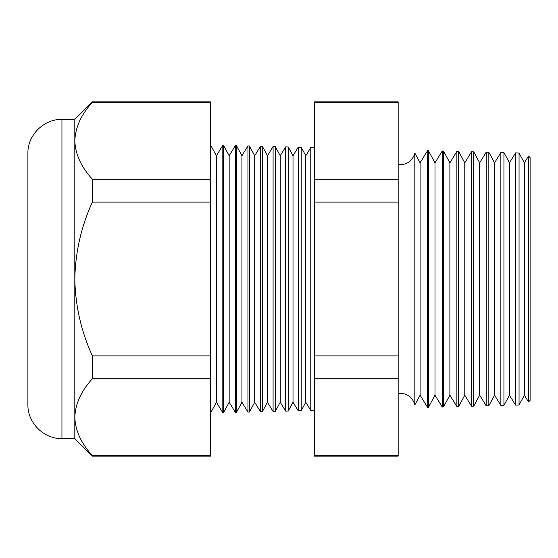 <?xml version="1.0" encoding="UTF-8"?>
<svg xmlns="http://www.w3.org/2000/svg" width="558" height="558" viewBox="0 0 558 558"><rect width="100%" height="100%" fill="white"/><g stroke="black" fill="none" stroke-linecap="round" stroke-linejoin="round"><path stroke-width="0.84" d="M414.831 404.892L420.097 395.19L420.097 162.81L414.831 153.108L414.831 404.892C412.697 397.631 407.849 393.753 400.295 393.25L398.168 393.404M528.524 156.017L530.1 157.677L530.1 400.323L528.524 401.983L528.524 156.017L524.367 162.81L524.367 395.19L519.052 404.982L515.529 405.073L515.529 152.927L509.468 162.81L509.468 395.19L503.944 405.38L500.868 405.457L500.868 152.543L494.576 162.81L494.576 395.19L488.829 405.778L486.206 405.84L486.206 152.16L479.678 162.81L479.678 395.19L473.721 406.168L471.545 406.224L471.545 151.776L464.786 162.81L464.786 395.19L458.606 406.566L456.883 406.608L456.883 151.392L449.887 162.81L449.887 395.19L443.498 406.963L442.222 406.998L442.222 151.002L434.989 162.81L434.989 395.19L428.391 407.354L427.567 407.382L427.567 150.618L420.097 162.81M524.367 162.81L519.052 153.018L519.052 404.982M509.468 162.81L503.944 152.62L503.944 405.38M494.576 162.81L488.829 152.222L488.829 405.778M479.678 162.81L473.721 151.832L473.721 406.168M464.786 162.81L458.606 151.434L458.606 406.566M449.887 162.81L443.498 151.037L443.498 406.963M434.989 162.81L428.391 150.646L428.391 407.354M314.391 410.339L310.778 410.437L310.778 147.563L305.77 155.738L305.77 402.262L301.201 410.688L298.216 410.765L298.216 147.235L293.006 155.738L293.006 402.262L288.249 411.03L285.647 411.093L285.647 146.907L280.235 155.738L280.235 402.262L275.296 411.365L273.085 411.427L273.085 146.573L267.47 155.738L267.47 402.262L262.344 411.706L260.516 411.755L260.516 146.245L254.699 155.738L254.699 402.262L249.391 412.041L247.947 412.083L247.947 145.917L241.935 155.738L241.935 402.262L236.439 412.383L235.385 412.411L235.385 145.589L229.164 155.738L229.164 402.262L223.486 412.725L222.816 412.739L222.816 145.261L216.399 155.738L216.399 402.262L210.533 413.06M305.77 155.738L301.201 147.312L301.201 410.688M293.006 155.738L288.249 146.97L288.249 411.03M280.235 155.738L275.296 146.635L275.296 411.365M267.47 155.738L262.344 146.294L262.344 411.706M254.699 155.738L249.391 145.959L249.391 412.041M241.935 155.738L236.439 145.617L236.439 412.383M229.164 155.738L223.486 145.275L223.486 412.725M61.945 438.595C43.754 439.069 27.433 422.748 27.9 404.55L27.9 153.45C27.433 135.252 43.754 118.931 61.945 119.405L61.945 438.595L74.814 438.595L92.37 456.151L92.37 455.663C81.14 443.331 75.288 430.518 74.814 417.217L74.814 438.595M61.945 119.405L74.814 119.405L74.814 279C75.33 305.763 81.182 331.389 92.37 355.885L92.37 378.77C81.203 390.949 75.351 403.769 74.814 417.217L74.814 279C75.337 252.195 81.189 226.569 92.37 202.115L92.37 179.23C81.14 166.905 75.288 154.085 74.814 140.783L75.239 135.001M92.37 102.337L210.533 102.337L210.533 101.849L92.37 101.849L92.37 102.337C81.203 114.523 75.351 127.336 74.814 140.783M210.533 102.337L210.533 179.23L92.37 179.23M210.533 179.23L210.533 202.115L92.37 202.115M210.533 202.115L210.533 355.885L92.37 355.885M210.533 355.885L210.533 378.77L92.37 378.77M210.533 378.77L210.533 455.663L92.37 455.663M210.533 455.663L210.533 456.151L92.37 456.151M398.168 101.849L398.168 456.151L314.391 456.151L314.391 101.849L398.168 101.849M398.168 455.663L314.391 455.663M398.168 378.77L314.391 378.77M398.168 355.885L314.391 355.885M398.168 202.115L314.391 202.115M398.168 179.23L314.391 179.23M398.168 102.337L314.391 102.337M414.831 153.108C412.697 160.369 407.849 164.247 400.295 164.749L398.168 164.596M216.399 155.738L210.533 144.941M314.391 147.661L310.778 147.563M519.052 153.018L515.529 152.927M223.486 145.275L222.816 145.261M236.439 145.617L235.385 145.589M249.391 145.959L247.947 145.917M262.344 146.294L260.516 146.245M275.296 146.635L273.085 146.573M288.249 146.97L285.647 146.907M301.201 147.312L298.216 147.235M428.391 150.646L427.567 150.618M443.498 151.037L442.222 151.002M458.606 151.434L456.883 151.392M473.721 151.832L471.545 151.776M488.829 152.222L486.206 152.16M503.944 152.62L500.868 152.543M74.814 119.405L92.37 101.849M216.399 402.262L222.816 412.739M229.164 402.262L235.385 412.411M241.935 402.262L247.947 412.083M254.699 402.262L260.516 411.755M267.47 402.262L273.085 411.427M280.235 402.262L285.647 411.093M293.006 402.262L298.216 410.765M305.77 402.262L310.778 410.437M420.097 395.19L427.567 407.382M434.989 395.19L442.222 406.998M449.887 395.19L456.883 406.608M464.786 395.19L471.545 406.224M479.678 395.19L486.206 405.84M494.576 395.19L500.868 405.457M509.468 395.19L515.529 405.073M524.367 395.19L528.524 401.983"/></g></svg>
